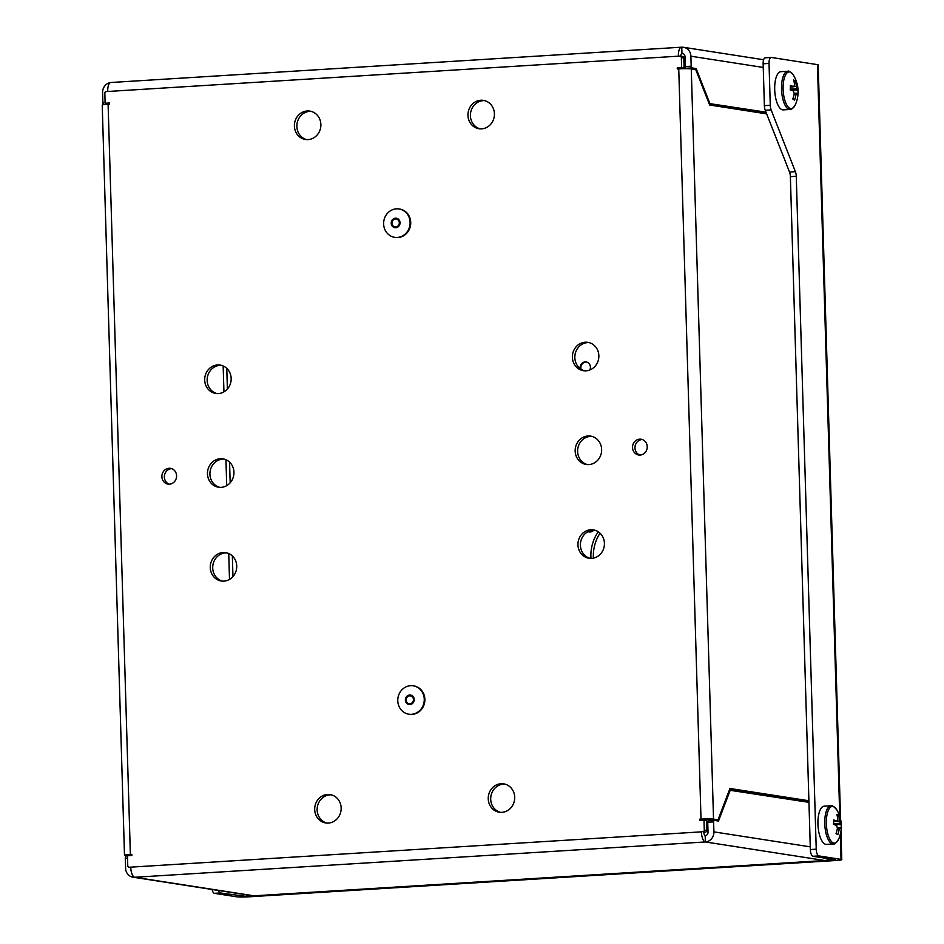 <?xml version="1.0" encoding="UTF-8"?>
<svg xmlns="http://www.w3.org/2000/svg" width="944" height="944" viewBox="0 0 944 944"><rect width="100%" height="100%" fill="white"/><g stroke="black" fill="none" stroke-linecap="round" stroke-linejoin="round"><path stroke-width="1.42" d="M589.504 531.991A5.581 5.145 98.8 0 1 588.265 531.507M581.056 369.234A5.581 5.145 98.8 0 1 586.507 362.036M580.218 368.632A5.581 5.145 98.8 0 1 586.13 361.965A5.581 5.145 98.8 0 1 589.823 369.977M593.764 530.127A5.581 5.145 98.8 0 1 588.029 531.637M593.398 558.128A38.279 35.247 98.8 0 1 593.351 557.019A38.279 35.247 98.8 0 1 600.054 533.195M590.979 558.4A38.279 35.247 98.8 0 1 590.897 556.63A38.279 35.247 98.8 0 1 598.284 531.791M218.359 890.463A6.384 2.443 86.5 0 0 220.294 892.965L246.62 896.422L833.434 860.114L835.145 859.736L812.996 856.291A6.384 2.443 -93.5 0 1 810.353 849.553L790.376 176.658A6.384 2.443 86.5 0 0 789.526 172.044L765.242 110.271A6.384 2.443 -93.5 0 1 764.38 105.669L770.269 105.303A6.384 2.443 86.5 0 0 771.118 109.905L765.242 110.271M220.294 892.965L214.406 893.331L236.555 896.776A9.57 0.743 178.3 0 0 249.074 896.8L835.9 860.491A9.57 0.743 178.3 0 0 841.777 859.63A9.57 0.743 178.3 0 0 841.033 859.37L818.885 855.925L812.996 856.291M214.406 893.331A6.384 2.443 -93.5 0 1 212.105 889.484M840.573 819.357L818.188 64.888A9.57 0.743 178.3 0 0 817.445 64.629L771.295 57.454A6.384 2.443 86.5 0 0 771.095 57.442A6.384 2.443 86.5 0 0 769.03 63.425L763.141 63.791L764.38 105.669M763.141 63.791A6.384 2.443 -93.5 0 1 765.206 57.808A6.384 2.443 -93.5 0 1 765.419 57.82M769.03 63.425L770.269 105.303M810.353 849.553L816.23 849.187L796.264 176.292L790.376 176.658M816.23 849.187A6.384 2.443 86.5 0 0 818.885 855.925M789.526 172.044L795.403 171.678L771.118 109.905M795.403 171.678A6.384 2.443 -93.5 0 1 796.264 176.292M409.672 695.834A3.988 3.67 -81.2 0 0 409.177 703.74A3.988 3.67 -81.2 0 0 413.46 699.976A3.988 3.67 -81.2 0 0 409.672 695.834M409.118 714.219A14.349 13.216 -81.2 0 0 409.425 714.278A14.349 13.216 -81.2 0 0 412.056 714.396A14.349 13.216 -81.2 0 0 424.847 700.696A14.349 13.216 -81.2 0 0 413.838 685.91A14.349 13.216 -81.2 0 0 413.531 685.863M411.442 714.301A14.349 13.216 -81.2 0 0 424.234 700.601A14.349 13.216 -81.2 0 0 413.224 685.804A14.349 13.216 -81.2 0 0 410.593 685.686A14.349 13.216 -81.2 0 0 397.802 699.386A14.349 13.216 -81.2 0 0 408.811 714.183A14.349 13.216 -81.2 0 0 411.442 714.301M409.932 704.566A4.779 4.401 -81.2 0 0 414.204 699.528A4.779 4.401 -81.2 0 0 409.649 695.032A4.779 4.401 -81.2 0 0 405.377 700.07A4.779 4.401 -81.2 0 0 409.932 704.566M395.512 218.984A3.988 3.67 -81.2 0 0 395.017 226.902A3.988 3.67 -81.2 0 0 399.3 223.126A3.988 3.67 -81.2 0 0 395.512 218.984M394.97 237.381A14.349 13.216 -81.2 0 0 395.276 237.428A14.349 13.216 -81.2 0 0 397.908 237.546A14.349 13.216 -81.2 0 0 410.699 223.846A14.349 13.216 -81.2 0 0 399.69 209.061A14.349 13.216 -81.2 0 0 399.371 209.013M397.294 237.451A14.349 13.216 -81.2 0 0 410.074 223.752A14.349 13.216 -81.2 0 0 399.064 208.966A14.349 13.216 -81.2 0 0 396.445 208.836A14.349 13.216 -81.2 0 0 383.653 222.536A14.349 13.216 -81.2 0 0 394.663 237.333A14.349 13.216 -81.2 0 0 397.294 237.451M395.772 227.728A4.779 4.401 -81.2 0 0 400.044 222.678A4.779 4.401 -81.2 0 0 395.489 218.182A4.779 4.401 -81.2 0 0 391.217 223.232A4.779 4.401 -81.2 0 0 395.772 227.728M832.691 842.614A18.408 7.045 86.5 0 0 838.496 839.417L838.496 839.417A31.895 31.895 0 0 0 836.655 809.633A18.408 7.045 86.5 0 0 834.236 806.955A18.408 7.045 86.5 0 0 826.378 820.324A18.408 7.045 86.5 0 0 832.691 842.614M833.34 843.971A19.14 7.328 86.5 0 1 824.796 820.218A19.14 7.328 86.5 0 1 830.98 805.763L824.136 806.188A19.14 7.328 86.5 0 0 817.964 820.643A19.14 7.328 86.5 0 0 826.507 844.384L833.34 843.971C834.154 844.632 835.865 843.122 838.496 839.417M833.611 821.528L836.962 821.245A4.826 1.853 86.5 0 1 837.824 819.793A31.813 28.344 122.2 0 0 836.88 814.436A31.553 12.319 -24 0 1 837.812 814.955A31.553 12.319 -24 0 1 838.614 815.533L837.316 816.289M836.962 821.245A31.813 7.812 -177.5 0 0 833.635 819.958A31.553 19.765 -75.8 0 1 833.446 824.348A31.813 7.812 2.5 0 1 836.773 825.634A4.826 1.853 86.5 0 0 837.458 828.053A31.813 28.344 122.2 0 1 836.054 833.552A31.553 1.546 -153.3 0 1 836.986 834.13A31.553 1.546 -153.3 0 1 837.788 834.649A31.813 28.344 -57.8 0 0 839.204 829.151A4.826 1.853 86.5 0 0 840.054 827.699A31.813 7.812 2.5 0 1 841.033 829.127A31.553 30.538 -164.5 0 0 841.222 824.737A31.813 7.812 -177.5 0 0 840.254 823.31A4.826 1.853 86.5 0 0 839.558 820.891A31.813 28.344 -57.8 0 0 838.614 815.533M839.204 829.151L837.269 829.115M833.611 821.752L839.558 820.891M837.352 827.805L840.054 827.699M840.254 823.31L833.505 823.581M841.222 824.737L833.446 824.301M169.259 484.178A7.977 7.34 98.8 0 1 164.35 477.062A7.977 7.34 98.8 0 1 171.678 468.649M176.587 475.776A7.977 7.34 98.8 0 1 168.008 484.107A7.977 7.34 98.8 0 1 161.884 476.685A7.977 7.34 98.8 0 1 170.463 468.342A7.977 7.34 98.8 0 1 176.587 475.776M639.902 455.067A7.977 7.34 98.8 0 1 634.982 447.94A7.977 7.34 98.8 0 1 642.309 439.526M647.23 446.654A7.977 7.34 98.8 0 1 638.651 454.984A7.977 7.34 98.8 0 1 632.515 447.562A7.977 7.34 98.8 0 1 641.094 439.231A7.977 7.34 98.8 0 1 647.23 446.654M587.439 464.601A14.349 13.216 98.8 0 1 577.622 451.492A14.349 13.216 98.8 0 1 591.829 436.364M601.635 449.474A14.349 13.216 98.8 0 1 586.189 464.472A14.349 13.216 98.8 0 1 575.167 451.114A14.349 13.216 98.8 0 1 590.602 436.104A14.349 13.216 98.8 0 1 601.635 449.474M219.751 487.352A14.349 13.216 98.8 0 1 209.934 474.242A14.349 13.216 98.8 0 1 224.141 459.114M233.947 472.224A14.349 13.216 98.8 0 1 218.512 487.222A14.349 13.216 98.8 0 1 207.479 473.864A14.349 13.216 98.8 0 1 222.914 458.855A14.349 13.216 98.8 0 1 233.947 472.224M216.967 393.577A14.349 13.216 98.8 0 1 207.161 380.467A14.349 13.216 98.8 0 1 221.356 365.328M231.162 378.438A14.349 13.216 98.8 0 1 215.728 393.447A14.349 13.216 98.8 0 1 204.695 380.078A14.349 13.216 98.8 0 1 220.141 365.08A14.349 13.216 98.8 0 1 231.162 378.438M222.536 581.138A14.349 13.216 98.8 0 1 212.719 568.017A14.349 13.216 98.8 0 1 226.926 552.889M236.732 565.999A14.349 13.216 98.8 0 1 221.297 581.008A14.349 13.216 98.8 0 1 210.264 567.639A14.349 13.216 98.8 0 1 225.699 552.641A14.349 13.216 98.8 0 1 236.732 565.999M326.966 823.085A14.349 13.216 98.8 0 1 317.149 809.976A14.349 13.216 98.8 0 1 331.356 794.848M341.162 807.958A14.349 13.216 98.8 0 1 325.715 822.956A14.349 13.216 98.8 0 1 314.694 809.598A14.349 13.216 98.8 0 1 330.129 794.588A14.349 13.216 98.8 0 1 341.162 807.958M500.509 812.347A14.349 13.216 98.8 0 1 490.703 799.238A14.349 13.216 98.8 0 1 504.898 784.11M514.704 797.22A14.349 13.216 98.8 0 1 499.27 812.218A14.349 13.216 98.8 0 1 488.237 798.86A14.349 13.216 98.8 0 1 503.683 783.85A14.349 13.216 98.8 0 1 514.704 797.22M590.212 558.388A14.349 13.216 98.8 0 1 580.407 545.278A14.349 13.216 98.8 0 1 594.602 530.139M604.42 543.248A14.349 13.216 98.8 0 1 588.973 558.258A14.349 13.216 98.8 0 1 577.94 544.889A14.349 13.216 98.8 0 1 593.387 529.891A14.349 13.216 98.8 0 1 604.42 543.248M584.655 370.827A14.349 13.216 98.8 0 1 574.837 357.717A14.349 13.216 98.8 0 1 589.044 342.578M598.85 355.687A14.349 13.216 98.8 0 1 583.416 370.697A14.349 13.216 98.8 0 1 572.383 357.328A14.349 13.216 98.8 0 1 587.817 342.33A14.349 13.216 98.8 0 1 598.85 355.687M480.225 128.868A14.349 13.216 98.8 0 1 470.407 115.758A14.349 13.216 98.8 0 1 484.614 100.63M494.42 113.74A14.349 13.216 98.8 0 1 478.986 128.738A14.349 13.216 98.8 0 1 467.953 115.38A14.349 13.216 98.8 0 1 483.387 100.371A14.349 13.216 98.8 0 1 494.42 113.74M306.67 139.606A14.349 13.216 98.8 0 1 296.864 126.496A14.349 13.216 98.8 0 1 311.072 111.368M320.877 124.478A14.349 13.216 98.8 0 1 305.431 139.476A14.349 13.216 98.8 0 1 294.398 126.118A14.349 13.216 98.8 0 1 309.844 111.109A14.349 13.216 98.8 0 1 320.877 124.478M682.3 56.475A1.593 1.463 98.8 0 1 683.822 57.973L681.356 57.584A1.593 1.463 -81.2 0 0 679.845 56.085L678.37 56.18A9.57 3.658 86.5 0 1 681.474 47.2A9.57 3.658 86.5 0 1 681.78 47.212L681.969 53.572A3.186 2.938 98.8 0 1 685.002 56.569L685.297 66.576L691.185 66.21L690.89 56.203A9.57 8.815 -81.2 0 0 683.527 47.294A9.57 8.815 -81.2 0 0 681.78 47.212M684.117 67.968L677.237 67.862L684.117 67.968L683.822 57.973M679.704 68.239L679.715 68.841M808.902 800.76L729.948 788.488L718.018 819.852L703.469 819.51L702.017 820.194M706.749 830.46A1.593 1.463 98.8 0 1 705.321 832.136L702.867 831.758A1.593 1.463 -81.2 0 0 704.283 830.071L706.749 830.46L706.454 820.454L699.575 820.348L699.539 819.227L702.006 819.604M111.132 82.517A9.57 3.658 -93.5 0 0 110.826 82.506A9.57 3.658 -93.5 0 0 107.722 91.485L106.247 91.58A1.593 1.463 -81.2 0 0 104.831 93.255L105.126 103.262L109.551 103.521M681.651 67.59L681.356 57.584M105.126 103.262L109.539 102.99L109.575 104.111L108.1 104.206L130.366 854.438A9.57 0.743 178.3 0 0 124.49 855.299A9.57 0.743 178.3 0 0 125.233 855.559L127.464 855.901M130.756 867.512L128.986 867.229A1.593 1.463 -81.2 0 1 127.759 865.742L127.464 855.748L131.865 855.476L131.841 854.344L130.366 854.438M128.986 867.229A1.593 1.463 -81.2 0 0 129.269 867.241L701.392 831.853A9.57 3.658 86.5 0 0 705.369 841.954A9.57 8.815 -81.2 0 0 713.912 831.876L713.605 821.87L707.729 822.236L708.024 832.242A3.186 2.938 98.8 0 1 705.18 835.605L705.369 841.954L824.737 860.515A9.57 8.815 98.8 0 0 829.304 858.828M704.283 830.071L703.988 820.076M718.018 819.852L713.534 819.156A9.57 0.743 178.3 0 0 701.014 819.132L699.539 819.227M677.237 67.862L677.273 68.983L678.748 68.888A9.57 0.743 -1.7 0 1 691.268 68.924L695.752 69.62L709.664 105.008L766.646 113.87M703.846 832.23A3.186 1.215 86.5 0 0 705.18 835.605M808.949 802.353L729.311 790.175M707.729 822.236A1.593 0.614 -93.5 0 1 708.248 820.737L714.124 820.371A1.593 0.614 86.5 0 1 714.183 820.383L718.49 821.044L730.255 790.116M714.124 820.371A1.593 0.614 86.5 0 0 713.605 821.87M708.248 820.737A1.593 0.614 -93.5 0 1 708.295 820.737L714.077 820.383M729.488 789.691L808.937 802.046M709.074 103.51L765.985 112.183M691.185 66.21A1.593 0.614 86.5 0 0 691.846 67.897L696.153 68.558L690.984 68.877M709.864 103.462L696.153 68.558M709.534 104.678L766.528 113.54M691.846 67.897L685.958 68.263L689.049 68.735M685.958 68.263A1.593 0.614 -93.5 0 1 685.297 66.576M705.369 841.954L134.721 877.271L254.089 895.821A9.57 8.815 98.8 0 1 252.331 895.738L132.962 877.188A9.57 8.815 -81.2 0 0 134.721 877.271A9.57 3.658 -93.5 0 1 130.744 867.158M127.534 858.131L125.316 858.273L125.611 868.279A9.57 8.815 -81.2 0 0 132.962 877.188M125.316 858.273A1.593 0.614 -93.5 0 1 125.835 856.774A1.593 0.614 -93.5 0 1 125.882 856.774L125.835 856.774M124.49 855.299L102.223 105.055A9.57 0.743 -1.7 0 1 108.1 104.206M131.853 854.898L131.11 855.004M131.865 855.311L131.122 855.193M223.162 365.965L223.94 391.866M225.946 459.74L226.713 485.641M228.731 553.526L229.498 579.427M110.401 82.6A9.57 8.815 -81.2 0 0 102.589 92.606L102.884 102.613L105.103 102.471M109.056 103.557A1.593 0.614 86.5 0 0 109.433 103.934L104.76 104.477M103.545 104.288A1.593 0.614 -93.5 0 1 102.884 102.613M681.757 53.584L681.969 53.572A3.186 1.215 86.5 0 0 681.863 53.572A3.186 1.215 86.5 0 0 680.825 56.203M254.089 895.821L824.737 860.515M789.455 108.1A18.408 7.045 86.5 0 0 795.261 104.902L795.261 104.902A31.895 31.895 0 0 0 793.42 75.131A18.408 7.045 86.5 0 0 790.989 72.44A18.408 7.045 86.5 0 0 783.142 85.81A18.408 7.045 86.5 0 0 789.455 108.1M790.104 109.457A19.14 7.328 86.5 0 1 781.561 85.715A19.14 7.328 86.5 0 1 787.744 71.248L780.9 71.673A19.14 7.328 86.5 0 0 774.729 86.14A19.14 7.328 86.5 0 0 783.272 109.882L790.104 109.457C790.907 110.118 792.63 108.607 795.261 104.902M790.376 87.013L793.727 86.73A4.826 1.853 86.5 0 1 794.588 85.279A31.813 28.344 122.2 0 0 793.644 79.933A31.553 12.319 -24 0 1 794.577 80.441A31.553 12.319 -24 0 1 795.379 81.031L794.081 81.774M793.727 86.73A31.813 7.812 -177.5 0 0 790.399 85.444A31.553 19.765 -75.8 0 1 790.211 89.833A31.813 7.812 2.5 0 1 793.538 91.12A4.826 1.853 86.5 0 0 794.223 93.539A31.813 28.344 122.2 0 1 792.807 99.037A31.553 1.546 -153.3 0 1 793.751 99.616A31.553 1.546 -153.3 0 1 794.553 100.135A31.813 28.344 -57.8 0 0 795.969 94.636A4.826 1.853 86.5 0 0 796.819 93.185A31.813 7.812 2.5 0 1 797.798 94.612A31.553 30.538 -164.5 0 0 797.987 90.235A31.813 7.812 -177.5 0 0 797.019 88.795A4.826 1.853 86.5 0 0 796.323 86.376A31.813 28.344 -57.8 0 0 795.379 81.031M795.969 94.636L794.034 94.601M790.376 87.237L796.323 86.376M794.116 93.291L796.819 93.185M797.019 88.795L790.27 89.066M797.987 90.235L790.211 89.786M226.772 368.349L227.386 389.034M229.557 462.135L230.171 482.821M232.342 555.91L232.956 576.595M242.372 894.192L242.443 896.411M817.445 64.629L839.759 816.348M840.29 834.378L841.033 859.37M246.573 894.841L246.62 896.422M833.422 859.465L833.434 860.114M107.722 91.485L678.37 56.18M701.014 819.132L678.748 68.888M810.271 846.851L713.912 831.876M713.534 819.156L691.268 68.924M690.89 56.203L763.248 67.449M681.969 53.572L683.114 53.749M129.269 867.241L130.756 867.477M705.321 832.136L702.867 831.758M840.939 831.322L841.777 859.63M771.095 57.442L765.206 57.808M413.838 685.91L413.224 685.804M409.425 714.278L408.811 714.183M399.69 209.061L399.064 208.966M395.276 237.428L394.663 237.333M830.98 805.763C831.699 804.996 833.587 806.294 836.655 809.633M763.613 59.743L683.527 47.294M110.826 82.506L681.474 47.2M682.595 56.487L680.128 56.097M787.744 71.248C788.464 70.493 790.352 71.779 793.42 75.131"/></g></svg>
